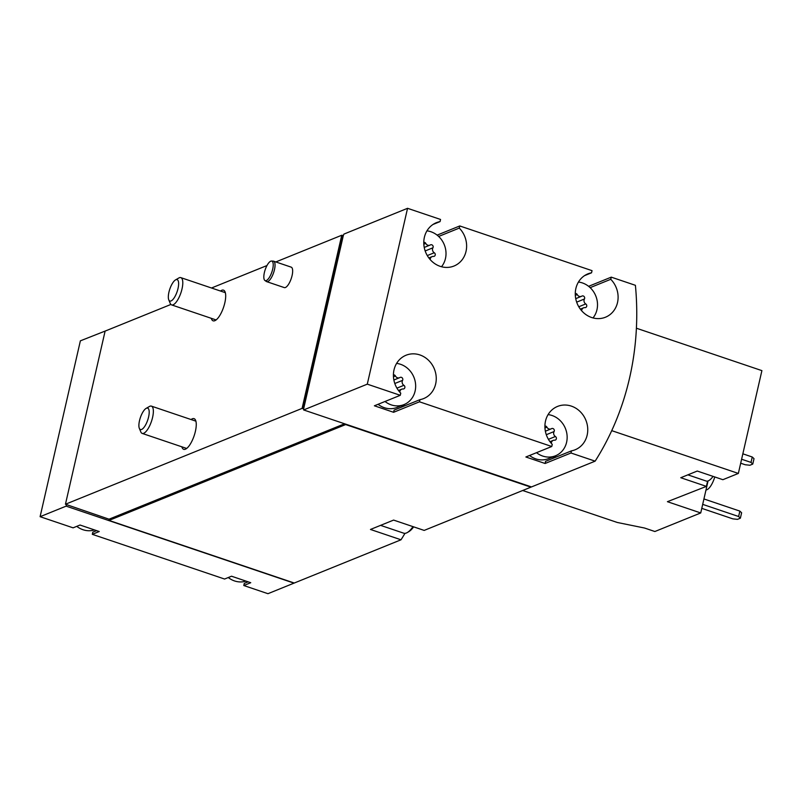 <?xml version="1.0" encoding="UTF-8"?>
<svg xmlns="http://www.w3.org/2000/svg" width="802" height="802" viewBox="0 0 802 802"><rect width="100%" height="100%" fill="white"/><g stroke="black" fill="none" stroke-linecap="round" stroke-linejoin="round"><path stroke-width="1.2" d="M522.683 490.503L617.289 522.473L644.537 528.027L654.873 531.515L700.727 512.949L708.056 480.939M700.727 512.949L667.414 501.691L706.392 486.383L680.768 477.721L697.259 471.045L722.883 479.696L738.351 473.431L761.9 370.624L636.397 328.218M738.351 473.431L611.726 430.644M706.392 486.383L707.605 481.07M595.134 461.16L531.485 486.934L303.637 409.942L367.286 384.158L400.268 395.306L374.384 405.792L393.602 412.288L419.486 401.802L551.766 446.503L525.871 456.99L545.089 463.486L570.984 453L595.134 461.16A280.7 252.931 67.9 0 0 635.405 285.312L611.254 277.151L588.618 286.324M76.781 526.343A21.594 19.459 67.9 0 0 83.007 529.731A21.594 19.459 67.9 0 0 94.496 529.911M228.279 577.54A21.594 19.459 67.9 0 0 234.505 580.929A21.594 19.459 67.9 0 0 245.993 581.109M385.02 401.481A21.594 19.459 67.9 0 0 391.246 404.88A21.594 19.459 67.9 0 0 403.997 404.599A21.594 19.459 67.9 0 0 415.296 382.023A21.594 19.459 67.9 0 0 396.609 363.406M393.461 376.739L395.406 375.958A2.015 1.815 67.9 0 0 393.421 374.845M395.406 375.958A3.529 3.178 67.9 0 0 399.967 377.501A2.015 1.815 67.9 0 1 402.574 380.359A3.529 3.178 67.9 0 0 403.897 385.311A2.015 1.815 67.9 0 1 403.055 388.99A3.529 3.178 67.9 0 0 399.807 392.148M441.501 266.735A21.594 19.459 67.9 0 0 444.278 244.72A21.594 19.459 67.9 0 0 426.965 230.846M423.827 244.179L425.762 243.397A2.015 1.815 67.9 0 0 423.777 242.284M425.762 243.397A3.529 3.178 67.9 0 0 430.333 244.941A2.015 1.815 67.9 0 1 432.93 247.798A3.529 3.178 67.9 0 0 434.263 252.75A2.015 1.815 67.9 0 1 433.411 256.429A3.529 3.178 67.9 0 0 430.173 259.587M536.508 452.679A21.594 19.459 67.9 0 0 542.733 456.067A21.594 19.459 67.9 0 0 555.495 455.797A21.594 19.459 67.9 0 0 566.783 433.22A21.594 19.459 67.9 0 0 548.097 414.604M544.959 427.937L546.904 427.145A2.015 1.815 67.9 0 0 544.919 426.042M546.904 427.145A3.529 3.178 67.9 0 0 551.465 428.689A2.015 1.815 67.9 0 1 554.072 431.556A3.529 3.178 67.9 0 0 555.395 436.499A2.015 1.815 67.9 0 1 554.553 440.188A3.529 3.178 67.9 0 0 551.305 443.336M592.999 317.933A21.594 19.459 67.9 0 0 595.776 295.918A21.594 19.459 67.9 0 0 578.463 282.043M575.315 295.377L577.26 294.585A2.015 1.815 67.9 0 0 575.275 293.482M577.26 294.585A3.529 3.178 67.9 0 0 581.831 296.128A2.015 1.815 67.9 0 1 584.427 298.996A3.529 3.178 67.9 0 0 585.751 303.938A2.015 1.815 67.9 0 1 584.909 307.627A3.529 3.178 67.9 0 0 581.671 310.775M106.776 330.424L80.37 340.84L40.1 516.688L66.135 506.142L293.983 583.144A280.7 252.931 67.9 0 0 294.093 582.964M293.983 583.144L267.948 593.691L243.798 585.53L250.745 582.713L231.527 576.217L224.58 579.034L92.31 534.332L99.247 531.525L80.03 525.029L73.092 527.836L40.1 516.688M530.914 487.165L424.168 530.413L393.612 520.087L382.043 524.769L370.464 529.46L401.02 539.786L294.274 583.024L109.022 520.418L345.662 424.569L530.914 487.165A280.7 252.931 67.9 0 0 531.135 486.814M401.02 539.786A280.7 252.931 67.9 0 0 404.98 533.34M273.582 261.191L291.196 267.146A10.797 3.699 108.7 0 1 292.078 275.607A10.797 3.699 108.7 0 1 284.289 287.597L266.675 281.642A10.797 3.699 -71.3 0 0 273.632 272.6A10.797 3.699 -71.3 0 0 273.582 261.191A10.797 3.699 -71.3 0 0 273.221 261.121L271.487 261.041A10.316 3.539 -71.3 0 0 264.379 272.55A10.316 3.539 -71.3 0 0 264.911 280.489A10.316 3.539 -71.3 0 0 271.878 272.008A10.316 3.539 -71.3 0 0 271.487 261.041M191.087 419.546A16.19 5.554 108.7 0 1 194.064 418.654A16.19 5.554 108.7 0 1 195.387 431.356A16.19 5.554 108.7 0 1 183.698 449.341A16.19 5.554 108.7 0 1 181.864 446.814M220.51 291.046A16.19 5.554 108.7 0 1 223.497 290.154A16.19 5.554 108.7 0 1 224.821 302.855A16.19 5.554 108.7 0 1 213.131 320.83A16.19 5.554 108.7 0 1 211.297 318.314M611.254 277.151L610.763 279.296A23.388 21.073 67.9 0 1 605.47 317.221A23.388 21.073 67.9 0 1 577.159 303.457A23.388 21.073 67.9 0 1 587.906 273.863A23.388 21.073 67.9 0 1 591.545 272.8L592.036 270.655L459.767 225.953L459.275 228.099A23.388 21.073 67.9 0 1 453.982 266.033A23.388 21.073 67.9 0 1 425.661 252.259A23.388 21.073 67.9 0 1 436.418 222.665A23.388 21.073 67.9 0 1 440.057 221.603L440.549 219.457L407.556 208.309L343.918 234.094L343.316 235.557L341.742 235.247L275.828 261.943M266.986 265.532L211.507 287.998M170.896 304.449L105.112 331.106L65.453 504.237L109.042 519.185L109.022 520.418M341.742 235.247L302.093 408.388L65.453 504.237M459.767 225.953L437.12 235.126M344.589 423.777L109.042 519.185M302.093 408.388L303.657 408.699L303.637 409.942M303.016 408.489L342.675 235.347M343.316 235.557L303.657 408.699M407.556 208.309L367.286 384.158M419.486 401.802L419.977 399.657A23.388 21.073 67.9 0 0 423.616 398.594A23.388 21.073 67.9 0 0 434.373 369A23.388 21.073 67.9 0 0 406.053 355.236A23.388 21.073 67.9 0 0 400.759 393.16L400.268 395.306M570.984 453L571.475 450.854A23.388 21.073 67.9 0 0 575.114 449.782A23.388 21.073 67.9 0 0 585.871 420.188A23.388 21.073 67.9 0 0 557.55 406.424A23.388 21.073 67.9 0 0 552.257 444.358L551.766 446.503M529.841 486.383L345.732 424.228M342.384 235.467L302.725 408.599M66.446 504.789L66.135 506.142M248.129 581.831L244.289 583.385L243.798 585.53M96.631 530.633L92.801 532.187L92.31 534.332M459.275 228.099L438.654 236.45M440.057 221.603L433.06 224.44M419.977 399.657L394.093 410.143L393.602 412.288M401.08 407.316A23.388 21.073 67.9 0 0 404.589 404.348M378.073 404.298A21.594 19.459 67.9 0 0 384.298 407.687A21.594 19.459 67.9 0 0 397.05 407.416L403.997 404.599M571.475 450.854L545.581 461.34L545.089 463.486M552.578 458.503A23.388 21.073 67.9 0 0 556.077 455.546M529.571 455.496A21.594 19.459 67.9 0 0 535.796 458.884A21.594 19.459 67.9 0 0 548.548 458.604L555.495 455.797M591.545 272.8L584.558 275.627M610.763 279.296L590.152 287.647M701.78 508.358L732.838 518.854L737.489 519.355L740.376 518.182L741.619 512.769L739.865 511.105L703.935 498.954M740.376 518.182L738.622 516.508L739.865 511.105M738.622 516.508L702.692 504.368M740.697 463.215L745.228 464.749L749.88 465.25L752.767 464.077L754.01 458.664L752.256 457L742.842 453.812M752.767 464.077L751.013 462.403L752.256 457M751.013 462.403L741.609 459.225M706.001 489.922A13.674 4.682 -71.3 0 0 714.772 476.959M713.058 476.378A19.789 6.787 108.7 0 1 708.226 480.879A19.789 6.787 108.7 0 1 706.151 481.03L687.865 474.844M264.911 280.489L266.344 281.482A10.797 3.699 -71.3 0 0 266.675 281.642M139.498 420.679A11.308 3.87 -71.3 0 0 139.337 428.358A11.308 3.87 -71.3 0 0 147.708 420.088A11.308 3.87 -71.3 0 0 146.074 408.418A11.308 3.87 -71.3 0 0 139.498 420.679M139.337 428.358L140.801 431.897A14.396 4.932 -71.3 0 0 142.185 433.411A14.396 4.932 -71.3 0 0 151.468 421.351A14.396 4.932 -71.3 0 0 151.408 406.133A14.396 4.932 -71.3 0 0 149.383 406.504L146.074 408.418M380.579 525.36L403.737 533.19A25.193 8.632 -71.3 0 0 407.276 532.558L408.82 531.656A23.749 8.14 -71.3 0 0 413.652 526.854M407.276 532.558A25.193 8.632 -71.3 0 0 412.99 526.633M168.931 292.179A11.308 3.87 -71.3 0 0 168.771 299.858A11.308 3.87 -71.3 0 0 177.142 291.577A11.308 3.87 -71.3 0 0 175.508 279.918A11.308 3.87 -71.3 0 0 168.931 292.179M168.771 299.858L170.235 303.387A14.396 4.932 -71.3 0 0 171.618 304.91A14.396 4.932 -71.3 0 0 180.901 292.85A14.396 4.932 -71.3 0 0 180.831 277.632A14.396 4.932 -71.3 0 0 178.816 277.993L175.508 279.918M576.668 302.143L584.427 298.996M578.783 306.765L585.751 303.938M546.302 434.704L554.072 431.556M548.418 439.326L555.395 436.499M425.17 250.946L432.93 247.798M427.286 255.577L434.263 252.75M394.805 383.506L402.574 380.359M396.92 388.138L403.897 385.311M575.736 298.645L581.39 296.359M580.337 309.141L583.575 307.828M545.37 431.205L551.024 428.92M549.982 441.702L553.21 440.388M424.238 247.447L429.892 245.161M428.849 257.943L432.077 256.63M393.872 380.008L399.536 377.722M398.484 390.504L401.712 389.191M195.899 421.17L151.408 406.133M186.686 448.448L142.185 433.411M225.332 292.67L180.831 277.632M216.119 319.948L171.618 304.91"/></g></svg>
